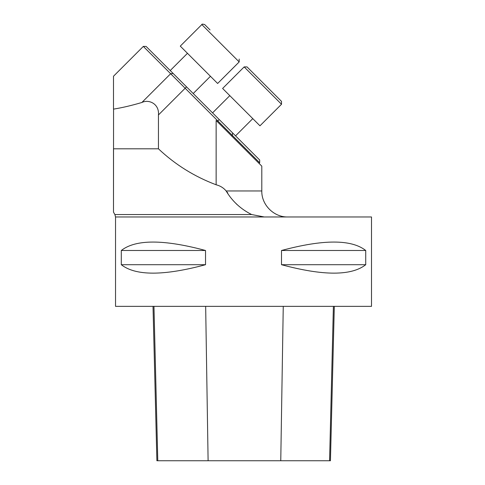 <?xml version="1.0" encoding="UTF-8"?>
<svg xmlns="http://www.w3.org/2000/svg" width="485" height="485" viewBox="0 0 485 485"><rect width="100%" height="100%" fill="white"/><g stroke="black" fill="none" stroke-linecap="round" stroke-linejoin="round"><path stroke-width="0.73" d="M143.324 46.408L146.088 46.408L219.232 119.546L259.681 160.001L259.681 162.766L143.324 46.408L113.496 76.236L113.496 109.125C121.899 107.791 131.356 105.578 141.881 102.48C148.98 98.952 159.492 103.996 158.443 114.957L158.443 148.81C175.146 164.591 194.382 176.582 216.14 184.779C220.281 185.84 223.609 187.901 226.125 190.963C232.297 201.281 240.802 209.138 251.642 214.534L264.295 216.971L371.504 216.971L371.504 306.356L115.533 306.356L115.533 216.971L264.295 216.971M216.14 184.779L216.14 120.48L261.797 166.143L217.238 121.583M113.563 109.113L113.496 212.145L113.496 148.81L113.496 212.145L113.496 148.81L158.443 148.81M226.125 190.963L261.797 190.963L261.797 166.143L259.051 163.39L259.681 162.766M237.129 204.706L235.946 203.373M227.804 192.994L226.374 191.254M252.364 72.241L281.512 101.389L247.035 66.912L281.512 101.389L281.512 104.257L244.161 66.912L247.035 66.912L244.161 66.912L222.615 88.458L259.966 125.809L281.512 104.257M210.029 29.906L204.7 24.577C202.657 24.014 201.699 24.014 201.833 24.577C201.76 23.989 202.718 23.989 204.7 24.577M252.782 118.625L235.546 135.861M210.448 76.29L193.212 93.532M186.058 51.901L217.632 83.475L239.178 61.928L201.833 24.577L180.281 46.123L186.058 51.901M365.732 250.49L365.732 264.707C351.419 275.947 323.343 275.947 281.5 264.707L281.5 250.49C323.343 239.25 351.419 239.25 365.732 250.49L281.5 250.49M205.531 250.49L205.531 264.707C163.688 275.947 135.612 275.947 121.299 264.707L121.299 250.49C135.612 239.25 163.688 239.25 205.531 250.49L121.299 250.49M153.011 306.356L156.891 460.75L330.437 460.75L334.31 306.356M205.531 264.707L121.299 264.707M365.732 264.707L281.5 264.707M217.219 121.559L219.232 119.546M158.443 114.957L186.543 86.857M141.881 102.48L170.641 73.726L173.187 73.508M251.642 214.534L114.878 214.534L113.496 212.145M232.582 132.902L232.363 135.448L231.739 136.079M157.783 460.75L153.963 306.356M208.107 460.75L205.664 306.356M280.76 460.75L283.252 306.356M329.576 460.75L333.395 306.356M115.533 216.971L114.878 214.534M261.797 190.963C261.433 204.852 273.916 217.335 287.805 216.971M229.799 95.642L212.557 112.878M187.465 53.308L170.229 70.543M239.178 61.928L239.178 59.055"/></g></svg>
